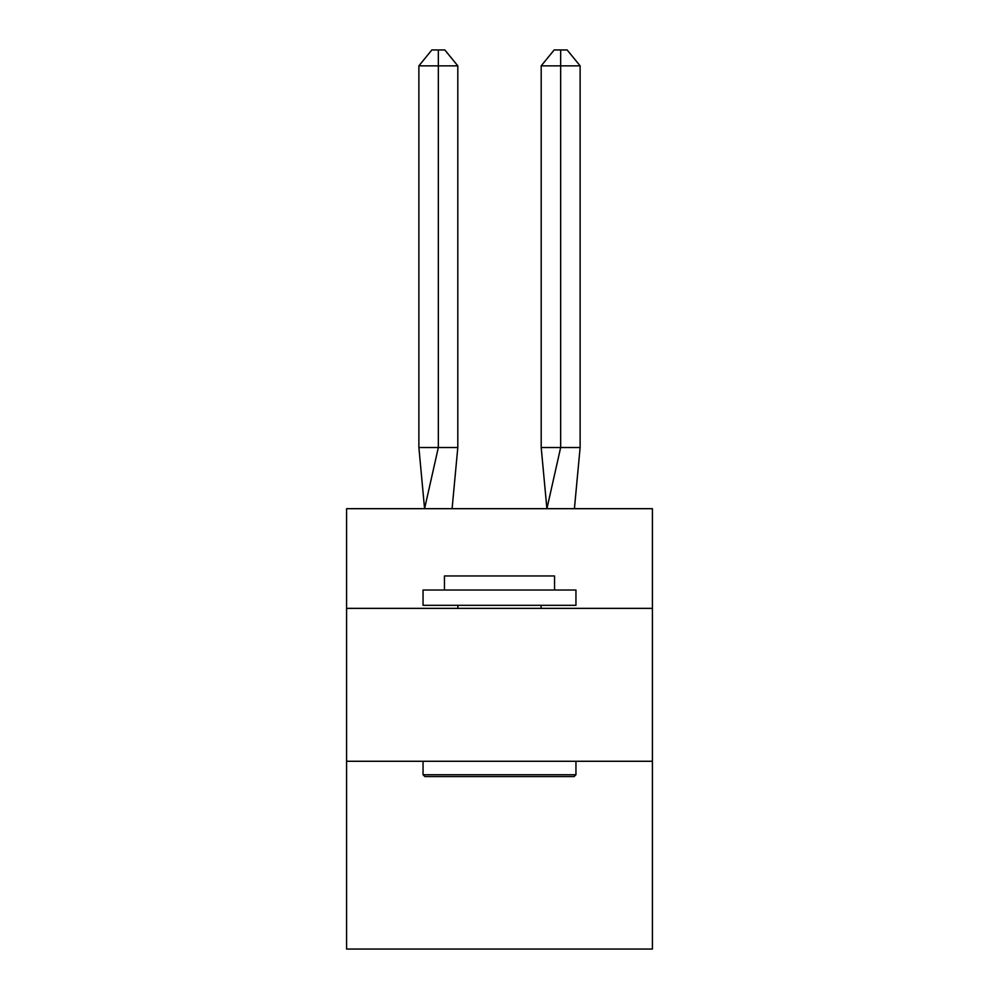 <?xml version="1.0" encoding="UTF-8"?>
<svg xmlns="http://www.w3.org/2000/svg" width="999" height="999" viewBox="0 0 999 999"><rect width="100%" height="100%" fill="white"/><g stroke="black" fill="none" stroke-linecap="round" stroke-linejoin="round"><path stroke-width="1.5" d="M346.591 608.366L652.409 608.366L652.409 508.678L346.591 508.678L346.591 949.05L652.409 949.05L652.409 761.275L346.591 761.275M652.409 761.275L652.409 608.366M457.804 447.515L457.804 65.847L438.336 65.847L438.336 447.515L418.881 447.515L424.575 508.678L438.336 447.515L438.336 65.847L438.336 447.515L438.336 65.847L438.336 447.515L438.336 65.847L438.336 447.515L438.336 65.847L438.336 447.515L438.336 65.847L438.336 447.515L438.336 65.847L438.336 447.515L438.336 65.847L438.336 447.515L438.336 65.847L438.336 447.515L438.336 65.847L438.336 447.515L438.336 65.847L438.336 447.515L457.804 447.515L452.097 508.678M424.875 776.573L423.052 774.737L575.948 774.737L574.125 776.573L424.875 776.573M575.948 590.022L575.948 605.307L423.052 605.307L423.052 590.022L575.948 590.022M444.455 590.022L444.455 575.948L554.545 575.948L554.545 590.022M575.948 761.275L575.948 774.737M423.052 761.275L423.052 774.737M541.096 605.307L541.096 608.366M457.904 605.307L457.904 608.366M418.881 65.847L431.855 49.95L438.336 49.95L438.336 65.847L418.881 65.847L418.881 447.515M438.336 49.95L444.83 49.95L457.804 65.847M580.119 447.515L560.664 447.515L560.664 65.847L580.119 65.847L580.119 447.515L574.425 508.678M541.196 447.515L560.664 447.515L546.903 508.678L541.196 447.515L541.196 65.847L554.17 49.95L567.145 49.95L580.119 65.847M560.664 49.95L560.664 65.847L541.196 65.847"/></g></svg>
